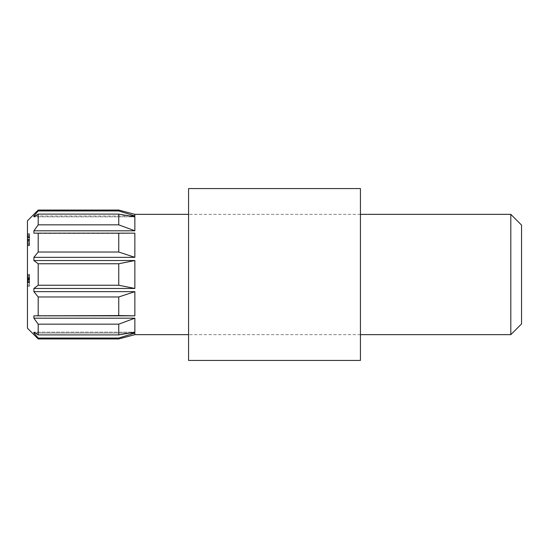 <?xml version="1.0" encoding="UTF-8"?>
<svg xmlns="http://www.w3.org/2000/svg" width="549" height="549" viewBox="0 0 549 549"><rect width="100%" height="100%" fill="white"/><g stroke="black" fill="none" stroke-linecap="round" stroke-linejoin="round"><path stroke-width="0.41" stroke-dasharray="2.75 2.06" d="M27.45 234.073L27.45 245.437L27.45 234.073L27.45 245.437L27.45 234.073L27.45 245.437L27.45 234.073L27.45 245.437L27.45 234.073L29.598 234.073L27.45 234.073L29.598 234.073L29.598 244.271L27.45 244.271L29.598 244.271L29.598 245.437L27.45 245.437L29.598 245.437L29.598 244.271L27.45 244.271L29.598 244.271L29.598 234.073L29.598 245.437L27.45 245.437L29.598 245.437L29.598 234.073L27.45 234.073L29.598 234.073L29.598 245.437L27.45 245.437L29.598 245.437L29.598 244.271L27.45 244.271L29.598 244.271L29.598 240.778L27.45 240.778L29.598 240.778L29.598 239.611L27.45 239.611L29.598 239.611L29.598 234.073L27.45 234.073M27.45 237.861L27.45 239.028L27.45 237.861L29.598 237.861L29.598 239.028L27.45 239.028L29.598 239.028L29.598 237.861L27.45 237.861M27.45 244.566L27.45 233.778L27.45 245.732L27.45 233.778L27.45 245.732L27.45 243.104L27.45 244.566L29.598 244.566L29.598 242.816L27.45 242.816L29.598 242.816L29.598 245.732L27.45 245.732L29.598 245.732L29.598 242.775L27.45 242.775L29.598 242.775L29.598 240.441L27.45 240.441L29.598 240.441L29.598 239.467L27.45 239.467L29.598 239.467L29.598 237.449L27.45 237.449L29.598 237.449L29.598 233.778L27.45 233.778L27.45 236.873L27.45 233.778L29.598 233.778L29.598 237.134L27.45 237.134L29.598 237.134L29.598 235.562L27.45 235.562L29.598 235.562L29.598 234.945L27.45 234.945L29.598 234.945L29.598 237.353L27.45 237.353L29.598 237.353L29.598 239.755L27.45 239.755L29.598 239.755L29.598 240.922L27.45 240.922L29.598 240.922L29.598 242.782L27.45 242.782L29.598 242.782L29.598 244.566L27.45 244.566L29.598 244.566L29.598 242.816L27.45 242.816L29.598 242.816L29.598 245.732L29.598 233.778L29.598 237.134L27.45 237.134L29.598 237.134L29.598 234.945L29.598 244.566L29.598 243.125L27.45 243.125M27.45 220.794L27.45 328.206M29.598 277.121L29.598 282.955L29.598 275.372L27.45 275.372L27.45 277.121L27.45 274.356L27.45 286.159L27.45 274.356L27.45 282.955L27.45 274.5L27.45 282.955L27.45 274.5L27.45 281.932L27.45 275.372L27.45 281.932L27.45 275.372L29.598 275.372L29.598 277.121L27.45 277.121M134.862 257.337L118.749 252.032L118.749 233.428L134.862 233.153L134.862 257.337L33.894 257.337L33.894 260.535L38.19 263.76L38.19 285.24L33.894 288.465L33.894 291.663L38.19 296.968L38.19 315.572L33.894 315.847L33.894 318.187L38.19 324.164L38.19 334.904L33.894 332.152L134.862 332.152L33.894 332.152L33.894 333.01L38.19 338.047L38.19 338.946M134.862 233.153L33.894 233.153L33.894 230.813L134.862 230.813L134.862 216.848L33.894 216.848L33.894 215.99L134.862 215.99L134.862 214.35M129.962 215.99L35.205 215.99M134.862 230.813L118.749 224.836L118.749 214.096L134.862 216.848L33.894 216.848L38.19 214.096L38.19 224.836L33.894 230.813M129.962 333.01L35.205 333.01M134.862 334.65L134.862 333.01L33.894 333.01M38.19 324.164L118.749 324.164L118.749 334.904L134.862 332.152L134.862 318.187L33.894 318.187M134.862 315.847L118.749 315.572L118.749 296.968L134.862 291.663L134.862 315.847L33.894 315.847M134.862 291.663L33.894 291.663M134.862 288.465L118.749 285.24L118.749 263.76L134.862 260.535L134.862 288.465L33.894 288.465M510.81 214.35L510.81 334.65M134.862 260.535L33.894 260.535M521.55 323.91L521.55 225.09M38.19 338.047L118.749 338.047L118.749 338.946M118.749 338.047L134.862 333.01M134.862 215.99L118.749 210.953L38.19 210.953L33.894 215.99M118.749 210.054L118.749 210.953M38.19 210.054L38.19 210.953M118.749 224.836L38.19 224.836M118.749 214.096L38.19 214.096M118.749 252.032L38.19 252.032L33.894 257.337M118.749 233.428L38.19 233.428L38.19 252.032M33.894 233.153L38.19 233.428M118.749 285.24L38.19 285.24M118.749 263.76L38.19 263.76M118.749 315.572L38.19 315.572M118.749 296.968L38.19 296.968M118.749 334.904L38.19 334.904M118.749 324.164L134.862 318.187M29.598 281.198L29.598 274.5L27.45 274.5L29.598 274.5L29.598 285.871L27.45 285.871L29.598 285.871L29.598 284.705L27.45 284.705L29.598 284.705L29.598 281.205L27.45 281.205L29.598 281.205L29.598 280.038L27.45 280.038L29.598 280.038L29.598 274.5L27.45 274.5L29.598 274.5L29.598 286.159L27.45 286.159L29.598 286.159L29.598 274.5L27.45 274.5L29.598 274.5L29.598 275.934L27.45 275.934L29.598 275.934L29.598 274.356L27.45 274.356L29.598 274.356L29.598 278.679L27.45 278.679L29.598 278.679L29.598 282.955L27.45 282.955L29.598 282.955L29.598 281.198L27.45 281.198M29.598 276.648L27.45 276.648M29.598 278.631L27.45 278.631M29.598 281.404L27.45 281.404M29.598 281.321L27.45 281.321M29.598 278.432L27.45 278.432L29.598 278.432M29.598 281.157L29.598 279.455L29.598 281.932L29.598 281.157L27.45 281.157M29.598 279.455L27.45 279.455L29.598 279.455M29.598 281.363L29.598 279.002L29.598 281.932L27.45 281.932L29.598 281.932L29.598 275.372L29.598 281.932L27.45 281.932L29.598 281.932L29.598 274.5L27.45 274.5L29.598 274.5L29.598 282.81L27.45 282.81L29.598 282.81L29.598 281.363L27.45 281.363M29.598 286.159L27.45 286.159L29.598 286.159M29.598 278.638L27.45 278.638L29.598 278.666L29.598 275.372L29.598 281.932L29.598 274.5L27.45 274.5L29.598 274.5L29.598 279.002L29.598 274.5L27.45 274.5L29.598 274.5L29.598 281.932L29.598 278.666L27.45 278.638L29.598 278.666M29.598 282.529L27.45 282.529M29.598 280.944L29.598 282.955L27.45 282.955L29.598 282.955L29.598 280.944L27.45 280.944M29.598 274.356L29.598 282.955L29.598 281.273L29.598 282.81L27.45 282.81L29.598 282.81L29.598 274.5L27.45 274.5L29.598 274.5L29.598 275.934L29.598 274.356L27.45 274.356M29.598 282.955L29.598 274.5L29.598 282.955L27.45 282.955L29.598 282.955L29.598 274.5L27.45 274.5L29.598 274.5L29.598 282.81L27.45 282.81L29.598 282.81L29.598 281.308L27.45 281.308L29.598 281.308L29.598 282.955L27.45 282.955M29.598 281.273L27.45 281.273M29.598 281.932L29.598 274.5L29.598 281.932L27.45 281.932M29.598 275.372L27.45 275.372M29.598 274.5L27.45 274.5L29.598 274.5M29.598 280.299L27.45 280.299L29.598 280.299M29.598 279.736L27.45 279.736L29.598 279.736M29.598 282.81L27.45 282.81L29.598 282.81M29.598 233.778L29.598 236.873L29.598 233.778L27.45 233.778M29.598 236.262L27.45 236.262M29.598 236.839L27.45 236.839M29.598 234.945L27.45 234.945M29.598 243.125L29.598 236.859L27.45 236.873L29.598 236.859L29.598 237.985L27.45 237.985M29.598 237.985L29.598 241.347L27.45 241.347M29.598 241.347L29.598 243.077L27.45 243.077M29.598 243.077L29.598 245.732L27.45 245.732M29.598 245.732L29.598 243.804L27.45 243.804M29.598 243.804L29.598 243.104L27.45 243.104M29.598 243.104L29.598 244.566M29.598 241.656L27.45 241.656M29.598 240.524L27.45 240.524M29.598 244.271L27.45 244.271L29.598 244.271L29.598 245.437L27.45 245.437L29.598 245.437L29.598 244.271L27.45 244.271L29.598 244.271L29.598 234.073L29.598 244.271M360.432 360.432L360.432 188.568M360.432 274.5L360.432 334.65L360.432 274.5M188.568 360.432L188.568 188.568M188.568 274.5L188.568 334.65L188.568 274.5M29.598 279.002L27.45 279.002L29.598 279.002M29.598 277.732L27.45 277.732M29.598 278.727L27.45 278.727M29.598 277.993L27.45 277.993M29.598 278.741L27.45 278.741L29.598 278.741M29.598 278.405L27.45 278.405L29.598 278.405M29.598 277.506L27.45 277.506L29.598 277.506M29.598 239.803L27.45 239.803M360.432 214.35L188.568 214.35L360.432 214.35M360.432 334.65L188.568 334.65L360.432 334.65"/><path stroke-width="0.82" d="M129.962 333.01L134.862 333.01L134.862 334.65L118.749 338.946L38.19 338.946L27.45 328.206L27.45 220.794L38.19 210.054L38.19 210.953L118.749 210.953L118.749 210.054L38.19 210.054M188.568 214.35L134.862 214.35L134.862 215.99L129.962 215.99M35.205 215.99L33.894 215.99L33.894 216.848L38.19 214.096L118.749 214.096L134.862 216.848L134.862 230.813L33.894 230.813L33.894 233.153L134.862 233.153L134.862 257.337L33.894 257.337L33.894 260.535L134.862 260.535L134.862 288.465L33.894 288.465L33.894 291.663L134.862 291.663L134.862 315.847L33.894 315.847L33.894 318.187L134.862 318.187L134.862 332.152L118.749 334.904L118.749 324.164L38.19 324.164L33.894 318.187M118.749 334.904L38.19 334.904L33.894 332.152L33.894 333.01L35.205 333.01M510.81 214.35L521.55 225.09L521.55 323.91L510.81 334.65L510.81 214.35L360.432 214.35M134.862 333.01L118.749 338.047L38.19 338.047L33.894 333.01M118.749 338.946L118.749 338.047M38.19 338.946L38.19 338.047M134.862 318.187L118.749 324.164M38.19 334.904L38.19 324.164M134.862 291.663L118.749 296.968L38.19 296.968L33.894 291.663M33.894 315.847L118.749 315.572L118.749 296.968M38.19 315.572L38.19 296.968M118.749 315.572L134.862 315.847M134.862 260.535L118.749 263.76L38.19 263.76L33.894 260.535M33.894 288.465L38.19 285.24L118.749 285.24L118.749 263.76M38.19 285.24L38.19 263.76M118.749 285.24L134.862 288.465M134.862 233.153L33.894 233.153M33.894 257.337L38.19 252.032L118.749 252.032L118.749 233.428M38.19 252.032L38.19 233.428M118.749 252.032L134.862 257.337M33.894 230.813L38.19 224.836L118.749 224.836L118.749 214.096M38.19 224.836L38.19 214.096M118.749 224.836L134.862 230.813M118.749 210.953L134.862 215.99M33.894 215.99L38.19 210.953M360.432 274.5L360.432 360.432L188.568 360.432L188.568 188.568L360.432 188.568L360.432 274.5M510.81 334.65L360.432 334.65M188.568 334.65L134.862 334.65M134.862 214.35L118.749 210.054"/></g></svg>
